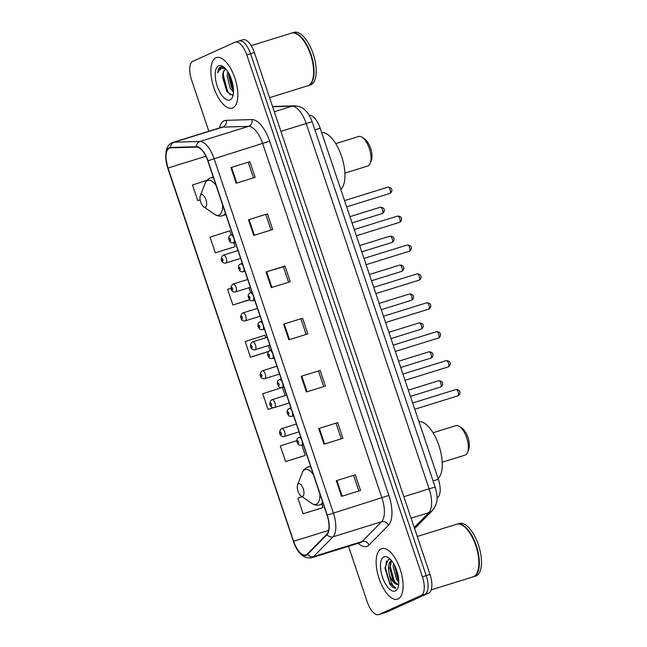 <?xml version="1.0" encoding="UTF-8"?>
<svg xmlns="http://www.w3.org/2000/svg" width="647" height="647" viewBox="0 0 647 647"><rect width="100%" height="100%" fill="white"/><g stroke="black" fill="none" stroke-linecap="round" stroke-linejoin="round"><path stroke-width="0.97" d="M309.169 115.255L309.565 115.247A16.539 7.174 72.7 0 1 320.184 128.203L438.342 479.298A16.539 7.174 72.7 0 1 438.1 497.179L437.016 498.287M348.515 546.319L367.197 601.831A16.539 7.174 -107.3 0 0 378.681 614.65L386.267 612.288A16.539 7.174 -107.3 0 0 386.631 612.151L428.71 593.089A16.539 7.174 -107.3 0 0 430.012 574.455L254.384 52.577A16.539 7.174 -107.3 0 0 242.9 39.758L239.107 40.939A16.539 7.174 -107.3 0 0 238.743 41.076M378.681 614.65A16.539 7.174 -107.3 0 0 379.045 614.513L421.116 595.45L424.909 594.269A16.539 7.174 -107.3 0 0 426.219 575.636L250.583 53.758A16.539 7.174 -107.3 0 0 239.107 40.939A16.539 7.174 -107.3 0 1 250.583 53.758L426.219 575.636A16.539 7.174 -107.3 0 1 424.909 594.269L382.838 613.332L424.909 594.269L428.71 593.089M398.059 598.976A26.462 11.476 -107.3 0 0 400.372 569.845A26.462 11.476 -107.3 0 0 381.779 548.656A26.462 11.476 -107.3 0 0 381.196 548.882A26.462 11.476 -107.3 0 0 378.891 578.014A26.462 11.476 -107.3 0 0 397.476 599.203A26.462 11.476 -107.3 0 0 398.059 598.976A26.462 11.476 -107.3 0 0 400.372 569.845A26.462 11.476 -107.3 0 0 381.779 548.656A26.462 11.476 -107.3 0 0 381.196 548.882A26.462 11.476 -107.3 0 0 378.891 578.014A26.462 11.476 -107.3 0 0 397.476 599.203A26.462 11.476 -107.3 0 0 398.059 598.976M232.791 107.887A26.462 11.476 -107.3 0 0 235.104 78.756A26.462 11.476 -107.3 0 0 216.51 57.567A26.462 11.476 -107.3 0 0 215.928 57.785A26.462 11.476 -107.3 0 0 213.615 86.924A26.462 11.476 -107.3 0 0 232.208 108.114A26.462 11.476 -107.3 0 0 232.791 107.887A26.462 11.476 -107.3 0 0 235.104 78.756A26.462 11.476 -107.3 0 0 216.51 57.567A26.462 11.476 -107.3 0 0 215.928 57.785A26.462 11.476 -107.3 0 0 213.615 86.924A26.462 11.476 -107.3 0 0 232.208 108.114A26.462 11.476 -107.3 0 0 232.791 107.887M306.233 554.811A17.639 7.651 72.7 0 1 305.853 554.956A17.639 7.651 72.7 0 1 293.601 541.288L167.994 168.034A17.639 7.651 72.7 0 1 169.773 148.009A17.639 7.651 72.7 0 1 170.687 147.864L196.502 147.112A17.639 7.651 72.7 0 1 207.824 160.933L327.05 515.19A17.639 7.651 72.7 0 1 326.792 534.26L307.365 554.002A17.639 7.651 72.7 0 1 306.233 554.811M306.379 555.223A18.084 7.845 -107.3 0 0 307.535 554.398L326.953 534.657A18.084 7.845 -107.3 0 0 327.22 515.109L208.002 160.852A18.084 7.845 -107.3 0 0 196.389 146.683L170.582 147.435A18.084 7.845 -107.3 0 0 167.816 168.115L293.431 541.361A18.084 7.845 -107.3 0 0 306.379 555.223M231.157 234.95L229.774 230.833L210.065 237.166L215.338 252.823L234.303 246.895M302.125 496.742L297.887 498.109L303.152 513.767L322.117 507.83M296.876 440.599L280.321 445.92L285.594 461.578L304.551 455.642M421.116 595.45A16.539 7.174 -107.3 0 0 422.426 576.817L246.79 54.938A16.539 7.174 -107.3 0 0 235.314 42.12A16.539 7.174 -107.3 0 0 234.95 42.257L192.871 61.319A16.539 7.174 -107.3 0 0 191.569 79.953L208.835 131.26M248.464 219.77L267.437 213.882L272.71 229.531L253.729 235.427L248.464 219.77L249.095 219.576L254.36 235.233M230.898 167.581L249.871 161.693L255.144 177.343L236.171 183.238L230.898 167.581L231.529 167.395L236.802 183.044M301.154 376.336L320.128 370.44L325.401 386.097L306.419 391.993L301.154 376.336L301.785 376.142L307.05 391.799M318.712 428.524L337.694 422.628L342.959 438.286L323.985 444.182L318.712 428.524L319.343 428.33L324.616 443.988M336.278 480.713L355.252 474.817L360.525 490.475L341.543 496.37L336.278 480.713L336.909 480.519L342.174 496.176M266.022 271.958L285.003 266.063L290.268 281.72L271.295 287.616L266.022 271.958L266.661 271.764L271.926 287.422M283.588 324.147L302.561 318.251L307.835 333.909L288.853 339.804L283.588 324.147L284.219 323.953L289.492 339.61M206.911 180.351L192.507 184.977L197.772 200.635L200.125 199.907M285.214 395.576L282.464 387.399L262.755 393.732L268.028 409.389L273.495 407.691M230.995 288.271L227.631 289.355L232.904 305.012L249.645 299.812M265.755 337.75L264.898 335.211L245.197 341.543L250.462 357.201L268.481 351.604M302.561 318.251L284.219 323.953M285.003 266.063L283.394 266.79M288.594 282.246L283.394 266.782L266.661 271.764M355.252 474.817L336.909 480.519M337.694 422.628L319.343 428.33M320.128 370.44L301.785 376.142M249.871 161.693L231.529 167.395M267.437 213.882L249.095 219.576M250.462 357.201L268.748 351.321M268.392 345.587L270.082 350.601M268.028 409.389L273.341 407.675M285.594 461.578L304.381 455.739M301.906 445.176L305.295 455.245M303.152 513.767L321.939 507.927M321.785 504.248L322.861 507.434M232.904 305.012L249.516 299.674M248.933 287.761L250.615 292.776M215.338 252.823L234.125 246.984M233.793 242.787L235.039 246.491M197.772 200.635L200.117 199.883M300.96 318.971L306.16 334.434M318.518 371.16L323.726 386.615M336.084 423.348L341.284 438.803M353.65 475.529L358.85 490.992M265.828 214.594L271.036 230.057M248.27 162.405L253.47 177.868M431.169 589.894L472.997 576.898A27.562 11.953 -107.3 0 0 473.604 576.671A27.562 11.953 -107.3 0 0 477.486 571.94A27.562 11.953 -107.3 0 0 476.241 547.03A27.562 11.953 -107.3 0 0 463.147 525.793A27.562 11.953 -107.3 0 0 456.645 524.248L417.234 536.492M473.232 576.817A27.562 11.953 -107.3 0 0 473.475 576.752A27.562 11.953 -107.3 0 0 474.081 576.517A27.562 11.953 -107.3 0 0 476.491 546.173A27.562 11.953 -107.3 0 0 457.122 524.102A27.562 11.953 -107.3 0 0 456.887 524.183M473.475 576.752L475.61 576.089A27.562 11.953 -107.3 0 0 476.216 575.854A27.562 11.953 -107.3 0 0 478.626 545.51A27.562 11.953 -107.3 0 0 459.257 523.439L457.122 524.102M398.787 582.138L396.417 578.944L393.239 566.901L393.489 563.472M398.73 580.343L397.606 578.58L394.444 565.171M390.489 559.453L388.346 559.469L384.908 568.009L389.971 584.419C392.042 587.023 393.983 588.252 395.81 588.123C392.866 586.764 390.739 582.292 389.421 574.698A12.463 5.402 -107.3 0 0 398.075 584.354A12.463 5.402 -107.3 0 0 398.342 584.249M389.421 574.698C387.699 567.282 388.418 562.478 391.589 560.286M398.091 584.354L393.586 581.241L392.858 580.052L389.68 568.009L391.621 560.755M395.357 590.946A17.979 7.796 -107.3 0 0 397.889 587.864A17.979 7.796 -107.3 0 0 397.072 571.616A17.979 7.796 -107.3 0 0 388.54 557.771A17.979 7.796 -107.3 0 0 383.906 556.913A17.979 7.796 -107.3 0 0 382.482 577.164A17.979 7.796 -107.3 0 0 395.357 590.946M477.543 571.794A27.287 11.832 -107.3 0 0 477.591 571.657A27.287 11.832 -107.3 0 0 476.362 546.99A27.287 11.832 -107.3 0 0 463.406 525.971A27.287 11.832 -107.3 0 0 463.276 525.882M395.81 588.123L389.64 582.761L385.507 567.888L386.55 560.9M396.271 584.031L394.387 581.289L390.254 566.416L390.408 562.817M398.609 578.863L395.091 566.489M389.834 584.209L384.908 567.856M394.031 581.871L389.68 567.063M398.73 580.335L394.427 565.591M442.192 462.225L465.064 455.124A15.439 6.696 -107.3 0 0 465.403 454.995A15.439 6.696 -107.3 0 0 467.579 452.35A15.439 6.696 -107.3 0 0 466.883 438.399A15.439 6.696 -107.3 0 0 459.548 426.502A15.439 6.696 -107.3 0 0 455.909 425.637L433.037 432.746M298.51 483.778A6.616 2.871 -107.3 0 0 297.58 484.91A6.616 2.871 -107.3 0 0 297.879 490.887A6.616 2.871 -107.3 0 0 301.017 495.982A6.616 2.871 -107.3 0 0 302.723 496.298A6.616 2.871 -107.3 0 0 303.241 488.849A6.616 2.871 -107.3 0 0 298.51 483.778M438.068 478.489A30.32 13.15 -107.3 0 0 438.86 445.379A30.32 13.15 -107.3 0 0 418.941 421.658M467.579 452.35L468.687 449.471A12.681 5.499 -107.3 0 0 468.113 438.011A12.681 5.499 -107.3 0 0 462.087 428.241L459.548 426.502M344.891 173.105L367.771 166.004A15.439 6.696 -107.3 0 0 368.103 165.875A15.439 6.696 -107.3 0 0 370.278 163.222A15.439 6.696 -107.3 0 0 369.583 149.271A15.439 6.696 -107.3 0 0 362.255 137.382A15.439 6.696 -107.3 0 0 358.608 136.517L335.736 143.626M201.209 194.65A6.616 2.871 -107.3 0 0 200.279 195.79A6.616 2.871 -107.3 0 0 200.578 201.767A6.616 2.871 -107.3 0 0 203.716 206.862A6.616 2.871 -107.3 0 0 205.422 207.177A6.616 2.871 -107.3 0 0 205.94 199.721A6.616 2.871 -107.3 0 0 201.209 194.65M340.767 189.369A30.32 13.15 -107.3 0 0 341.559 156.259A30.32 13.15 -107.3 0 0 321.64 132.538M370.278 163.222L371.386 160.351A12.681 5.499 -107.3 0 0 370.812 148.891A12.681 5.499 -107.3 0 0 364.795 139.121L362.255 137.382M269.556 97.665L307.729 85.808A27.562 11.953 -107.3 0 0 308.336 85.582A27.562 11.953 -107.3 0 0 312.218 80.851A27.562 11.953 -107.3 0 0 310.972 55.941A27.562 11.953 -107.3 0 0 297.879 34.703A27.562 11.953 -107.3 0 0 291.376 33.159L251.182 45.646M307.964 85.727A27.562 11.953 -107.3 0 0 308.207 85.663A27.562 11.953 -107.3 0 0 308.813 85.428A27.562 11.953 -107.3 0 0 311.215 55.084A27.562 11.953 -107.3 0 0 291.854 33.013A27.562 11.953 -107.3 0 0 291.619 33.094M308.207 85.663L310.342 85A27.562 11.953 -107.3 0 0 310.948 84.765A27.562 11.953 -107.3 0 0 313.35 54.421A27.562 11.953 -107.3 0 0 293.989 32.35L291.854 33.013M226.102 69.358A12.463 5.402 -107.3 0 0 225.407 69.464A12.463 5.402 -107.3 0 0 225.132 69.569A12.463 5.402 -107.3 0 0 222.762 75.335C223.183 72.108 224.25 70.102 225.965 69.31M233.486 92.23L230.138 88.17L227.178 76.063L227.736 71.615M233.51 90.483L231.65 87.701L228.682 75.707L228.795 73.378M224.226 67.417L220.667 66.997C219.058 67.773 218.063 69.706 217.683 72.796C218.912 70.094 220.667 68.598 222.94 68.307L225.455 68.614M230.089 99.856A17.979 7.796 -107.3 0 0 232.621 96.775A17.979 7.796 -107.3 0 0 231.804 80.527A17.979 7.796 -107.3 0 0 223.272 66.681A17.979 7.796 -107.3 0 0 218.637 65.824A17.979 7.796 -107.3 0 0 217.214 86.075A17.979 7.796 -107.3 0 0 230.089 99.856M222.762 75.335L222.649 77.503L226.838 91.55L232.2 95.117L233.243 94.413M312.266 80.705A27.287 11.832 -107.3 0 0 312.323 80.568A27.287 11.832 -107.3 0 0 311.094 55.901A27.287 11.832 -107.3 0 0 298.138 34.873A27.287 11.832 -107.3 0 0 298.008 34.792M217.683 72.796L221.298 66.811M230.275 94.923L227.558 91.138L223.385 75.44L223.522 72.157M233.446 89.035L229.45 74.64M227.267 92.173L222.665 76.572M233.114 89.99L228.69 74.737M437.016 497.519L438.1 497.179M433.069 480.939L438.342 479.298M314.911 129.845L320.184 128.203M430.012 574.455L422.426 576.817M386.631 612.151L379.045 614.513M254.384 52.577L246.79 54.938M414.217 527.515L428.815 512.675L411.08 518.19M435.205 487.304A11.023 0.534 161.4 0 0 429.139 488.841L306.193 123.504A22.055 9.559 -107.3 0 0 292.032 106.221A11.023 9.867 -91.7 0 1 294.409 105.825C299.027 106.221 302.206 107.329 303.936 109.165C307.236 111.672 310.01 115.942 312.258 121.968L435.205 487.304C437.542 496.5 438.836 502.056 432.455 510.475A11.023 9.673 -135.5 0 1 428.815 512.675A22.055 9.559 -107.3 0 0 429.139 488.841L403.841 496.694M272.622 106.787L292.032 106.221L274.288 111.737M312.258 121.968A11.023 0.534 161.4 0 0 306.193 123.504L280.895 131.357M293.601 541.288L328.619 530.411M219.495 127.952A27.562 11.953 72.7 0 1 224.097 120.787A27.562 11.953 72.7 0 1 226.135 120.326L251.95 119.574A27.562 11.953 72.7 0 1 269.653 141.167L388.871 495.424A27.562 11.953 72.7 0 1 388.467 525.227L369.041 544.968A27.562 11.953 72.7 0 1 358.187 543.318M208.002 160.852L214.133 158.725L333.359 512.982A22.055 9.559 72.7 0 1 333.027 536.816L313.609 556.566A22.055 9.559 72.7 0 1 312.194 557.568A22.055 9.559 72.7 0 1 311.708 557.754L360.29 542.663A22.055 9.559 -107.3 0 0 360.775 542.477A22.055 9.559 -107.3 0 0 362.191 541.474L381.609 521.733A22.055 9.559 -107.3 0 0 381.932 497.891L262.714 143.634A22.055 9.559 -107.3 0 0 248.553 126.359L222.738 127.111A22.055 9.559 -107.3 0 0 221.597 127.297L221.63 127.281M307.535 554.398A5.516 4.836 -135.5 0 0 313.609 556.566L362.191 541.474A5.516 4.836 44.5 0 1 369.041 544.968M388.871 495.424L327.22 515.109M196.389 146.683A5.516 4.933 -91.7 0 1 199.972 141.45A22.055 9.559 72.7 0 1 214.133 158.725L269.653 141.167M388.467 525.227A5.516 4.836 44.5 0 0 381.609 521.733L333.027 536.816A5.516 4.836 -135.5 0 1 326.953 534.657M170.582 147.435A5.516 4.933 -91.7 0 1 174.164 142.194L199.972 141.45L248.553 126.359A5.516 4.933 88.3 0 0 251.95 119.574M167.816 168.115L165.632 156.809L166.271 150.363C167.355 146.23 169.603 143.569 173.016 142.389A22.055 9.559 72.7 0 1 174.164 142.194L222.738 127.111A5.516 4.933 88.3 0 0 226.135 120.326M167.759 168.18L293.431 541.361M167.994 168.034L205.916 156.259M313.374 474.566A18.229 7.91 -107.3 0 0 304.802 469.673A18.229 7.91 -107.3 0 0 302.238 472.795C302.254 472.868 302.917 469.665 307.123 467.304L308.077 466.94A19.847 8.605 -107.3 0 1 310.851 467.053M301.017 495.982L311.717 503.326A18.229 7.91 -107.3 0 0 316.415 504.191A18.229 7.91 -107.3 0 0 319.869 493.847M323.217 503.803L319.853 504.846A19.847 8.605 -107.3 0 0 320.289 504.676A19.847 8.605 -107.3 0 0 322.675 502.193M216.082 185.446A18.229 7.91 -107.3 0 0 207.501 180.553A18.229 7.91 -107.3 0 0 204.937 183.675C204.962 183.748 205.617 180.537 209.822 178.176L210.776 177.812A19.847 8.605 -107.3 0 1 213.55 177.933M203.716 206.862L214.416 214.206A18.229 7.91 -107.3 0 0 219.123 215.071A18.229 7.91 -107.3 0 0 222.568 204.727M225.916 214.675L222.552 215.726A19.847 8.605 -107.3 0 0 222.989 215.556A19.847 8.605 -107.3 0 0 225.374 213.073M440.478 387.068A3.308 1.431 -107.3 0 0 440.55 387.052A3.308 1.431 -107.3 0 0 440.623 387.027A3.308 1.431 -107.3 0 0 440.914 383.38A3.308 1.431 -107.3 0 0 438.593 380.735A3.308 1.431 -107.3 0 0 438.52 380.76M281.704 428.605A4.133 1.795 72.7 0 1 281.793 428.573A4.133 1.795 72.7 0 1 284.696 431.881A4.133 1.795 72.7 0 1 284.332 436.434A4.133 1.795 72.7 0 1 284.243 436.466A4.133 1.795 72.7 0 1 284.049 436.499M281.081 434.558A1.375 0.598 -107.3 0 0 281.194 433.005A1.375 0.598 -107.3 0 0 280.208 431.953A1.375 0.598 -107.3 0 0 280.094 433.506A1.375 0.598 -107.3 0 0 281.081 434.558M430.748 358.155A3.308 1.431 -107.3 0 0 430.821 358.139A3.308 1.431 -107.3 0 0 430.894 358.115A3.308 1.431 -107.3 0 0 431.185 354.467A3.308 1.431 -107.3 0 0 428.864 351.822A3.308 1.431 -107.3 0 0 428.791 351.847M271.975 399.692A4.133 1.795 72.7 0 1 272.063 399.66A4.133 1.795 72.7 0 1 274.967 402.968A4.133 1.795 72.7 0 1 274.603 407.521A4.133 1.795 72.7 0 1 274.514 407.553A4.133 1.795 72.7 0 1 274.32 407.586M271.352 405.645A1.375 0.598 -107.3 0 0 271.465 404.092A1.375 0.598 -107.3 0 0 270.478 403.041A1.375 0.598 -107.3 0 0 270.365 404.593A1.375 0.598 -107.3 0 0 271.352 405.645M421.019 329.242A3.308 1.431 -107.3 0 0 421.092 329.226A3.308 1.431 -107.3 0 0 421.165 329.202A3.308 1.431 -107.3 0 0 421.456 325.554A3.308 1.431 -107.3 0 0 419.127 322.91A3.308 1.431 -107.3 0 0 419.054 322.934M262.237 370.78A4.133 1.795 72.7 0 1 262.334 370.747A4.133 1.795 72.7 0 1 265.238 374.055A4.133 1.795 72.7 0 1 264.874 378.608A4.133 1.795 72.7 0 1 264.785 378.641A4.133 1.795 72.7 0 1 264.583 378.673M261.623 376.732A1.375 0.598 -107.3 0 0 261.736 375.179A1.375 0.598 -107.3 0 0 260.749 374.128A1.375 0.598 -107.3 0 0 260.636 375.681A1.375 0.598 -107.3 0 0 261.623 376.732M411.29 300.337A3.308 1.431 -107.3 0 0 411.363 300.313A3.308 1.431 -107.3 0 0 411.435 300.289A3.308 1.431 -107.3 0 0 411.727 296.649A3.308 1.431 -107.3 0 0 409.397 293.997A3.308 1.431 -107.3 0 0 409.325 294.029M252.508 341.867A4.133 1.795 72.7 0 1 252.605 341.834A4.133 1.795 72.7 0 1 255.508 345.142A4.133 1.795 72.7 0 1 255.144 349.695A4.133 1.795 72.7 0 1 255.055 349.728A4.133 1.795 72.7 0 1 254.853 349.768M251.893 347.819A1.375 0.598 -107.3 0 0 252.007 346.266A1.375 0.598 -107.3 0 0 251.02 345.215A1.375 0.598 -107.3 0 0 250.907 346.768A1.375 0.598 -107.3 0 0 251.893 347.819M401.561 271.425A3.308 1.431 -107.3 0 0 401.633 271.4A3.308 1.431 -107.3 0 0 401.706 271.376A3.308 1.431 -107.3 0 0 401.997 267.737A3.308 1.431 -107.3 0 0 399.668 265.084A3.308 1.431 -107.3 0 0 399.595 265.116M242.779 312.954A4.133 1.795 72.7 0 1 242.868 312.922A4.133 1.795 72.7 0 1 245.779 316.229A4.133 1.795 72.7 0 1 245.415 320.783A4.133 1.795 72.7 0 1 245.326 320.815A4.133 1.795 72.7 0 1 245.124 320.855M242.164 318.914A1.375 0.598 -107.3 0 0 242.277 317.362A1.375 0.598 -107.3 0 0 241.291 316.302A1.375 0.598 -107.3 0 0 241.177 317.855A1.375 0.598 -107.3 0 0 242.164 318.914M391.823 242.512A3.308 1.431 -107.3 0 0 391.904 242.488A3.308 1.431 -107.3 0 0 391.977 242.463A3.308 1.431 -107.3 0 0 392.26 238.824A3.308 1.431 -107.3 0 0 389.939 236.171A3.308 1.431 -107.3 0 0 389.866 236.204M233.049 284.041A4.133 1.795 72.7 0 1 233.138 284.009A4.133 1.795 72.7 0 1 236.05 287.317A4.133 1.795 72.7 0 1 235.686 291.87A4.133 1.795 72.7 0 1 235.597 291.902A4.133 1.795 72.7 0 1 235.395 291.943M232.435 290.002A1.375 0.598 -107.3 0 0 232.54 288.449A1.375 0.598 -107.3 0 0 231.553 287.389A1.375 0.598 -107.3 0 0 231.448 288.942A1.375 0.598 -107.3 0 0 232.435 290.002M382.094 213.599A3.308 1.431 -107.3 0 0 382.175 213.583A3.308 1.431 -107.3 0 0 382.248 213.55A3.308 1.431 -107.3 0 0 382.531 209.911A3.308 1.431 -107.3 0 0 380.21 207.258A3.308 1.431 -107.3 0 0 380.137 207.291M223.32 255.128A4.133 1.795 72.7 0 1 223.409 255.096A4.133 1.795 72.7 0 1 226.313 258.404A4.133 1.795 72.7 0 1 225.957 262.957A4.133 1.795 72.7 0 1 225.868 262.997A4.133 1.795 72.7 0 1 225.666 263.03M222.705 261.089A1.375 0.598 -107.3 0 0 222.811 259.536A1.375 0.598 -107.3 0 0 221.824 258.476A1.375 0.598 -107.3 0 0 221.719 260.029A1.375 0.598 -107.3 0 0 222.705 261.089M457.785 395.883A3.308 1.431 -107.3 0 0 457.866 395.867A3.308 1.431 -107.3 0 0 457.939 395.843A3.308 1.431 -107.3 0 0 458.23 392.195A3.308 1.431 -107.3 0 0 455.9 389.551A3.308 1.431 -107.3 0 0 455.828 389.575M302.181 441.303A4.133 1.795 72.7 0 1 301.648 445.249A4.133 1.795 72.7 0 1 301.559 445.282A4.133 1.795 72.7 0 1 301.356 445.322M297.515 440.769A1.375 0.598 -107.3 0 0 297.41 442.322A1.375 0.598 -107.3 0 0 298.396 443.373A1.375 0.598 -107.3 0 0 298.51 441.82A1.375 0.598 -107.3 0 0 297.515 440.769M299.011 437.421A4.133 1.795 72.7 0 1 299.1 437.388A4.133 1.795 72.7 0 1 301.712 439.903M448.056 366.978A3.308 1.431 -107.3 0 0 448.136 366.954A3.308 1.431 -107.3 0 0 448.209 366.93A3.308 1.431 -107.3 0 0 448.492 363.29A3.308 1.431 -107.3 0 0 446.171 360.638A3.308 1.431 -107.3 0 0 446.098 360.67M292.452 412.39A4.133 1.795 72.7 0 1 291.918 416.336A4.133 1.795 72.7 0 1 291.829 416.369A4.133 1.795 72.7 0 1 291.627 416.409M287.786 411.856A1.375 0.598 -107.3 0 0 287.68 413.409A1.375 0.598 -107.3 0 0 288.667 414.46A1.375 0.598 -107.3 0 0 288.772 412.907A1.375 0.598 -107.3 0 0 287.786 411.856M289.282 408.508A4.133 1.795 72.7 0 1 289.371 408.475A4.133 1.795 72.7 0 1 291.983 410.991M438.326 338.066A3.308 1.431 -107.3 0 0 438.407 338.041A3.308 1.431 -107.3 0 0 438.48 338.017A3.308 1.431 -107.3 0 0 438.763 334.378A3.308 1.431 -107.3 0 0 436.442 331.725A3.308 1.431 -107.3 0 0 436.369 331.757M282.723 383.477A4.133 1.795 72.7 0 1 282.189 387.424A4.133 1.795 72.7 0 1 282.1 387.456A4.133 1.795 72.7 0 1 281.898 387.496M278.056 382.943A1.375 0.598 -107.3 0 0 277.951 384.496A1.375 0.598 -107.3 0 0 278.938 385.555A1.375 0.598 -107.3 0 0 279.043 384.003A1.375 0.598 -107.3 0 0 278.056 382.943M279.553 379.595A4.133 1.795 72.7 0 1 279.641 379.563A4.133 1.795 72.7 0 1 282.254 382.078M428.597 309.153A3.308 1.431 -107.3 0 0 428.678 309.129A3.308 1.431 -107.3 0 0 428.751 309.104A3.308 1.431 -107.3 0 0 429.034 305.465A3.308 1.431 -107.3 0 0 426.713 302.812A3.308 1.431 -107.3 0 0 426.64 302.845M272.994 354.564A4.133 1.795 72.7 0 1 272.46 358.511A4.133 1.795 72.7 0 1 272.363 358.543A4.133 1.795 72.7 0 1 272.169 358.584M268.327 354.03A1.375 0.598 -107.3 0 0 268.222 355.583A1.375 0.598 -107.3 0 0 269.209 356.643A1.375 0.598 -107.3 0 0 269.314 355.09A1.375 0.598 -107.3 0 0 268.327 354.03M269.823 350.682A4.133 1.795 72.7 0 1 269.912 350.65A4.133 1.795 72.7 0 1 272.524 353.165M418.868 280.24A3.308 1.431 -107.3 0 0 418.941 280.224A3.308 1.431 -107.3 0 0 419.013 280.191A3.308 1.431 -107.3 0 0 419.305 276.552A3.308 1.431 -107.3 0 0 416.983 273.899A3.308 1.431 -107.3 0 0 416.911 273.932M263.264 325.651A4.133 1.795 72.7 0 1 262.731 329.598A4.133 1.795 72.7 0 1 262.633 329.638A4.133 1.795 72.7 0 1 262.439 329.671M258.598 325.118A1.375 0.598 -107.3 0 0 258.493 326.67A1.375 0.598 -107.3 0 0 259.479 327.73A1.375 0.598 -107.3 0 0 259.584 326.177A1.375 0.598 -107.3 0 0 258.598 325.118M260.094 321.769A4.133 1.795 72.7 0 1 260.183 321.737A4.133 1.795 72.7 0 1 262.795 324.252M409.139 251.327A3.308 1.431 -107.3 0 0 409.211 251.311A3.308 1.431 -107.3 0 0 409.284 251.279A3.308 1.431 -107.3 0 0 409.575 247.639A3.308 1.431 -107.3 0 0 407.254 244.987A3.308 1.431 -107.3 0 0 407.181 245.019M253.535 296.738A4.133 1.795 72.7 0 1 252.993 300.685A4.133 1.795 72.7 0 1 252.904 300.726A4.133 1.795 72.7 0 1 252.71 300.758M248.869 296.205A1.375 0.598 -107.3 0 0 248.763 297.757A1.375 0.598 -107.3 0 0 249.75 298.817A1.375 0.598 -107.3 0 0 249.855 297.264A1.375 0.598 -107.3 0 0 248.869 296.205M250.365 292.856A4.133 1.795 72.7 0 1 250.454 292.824A4.133 1.795 72.7 0 1 253.058 295.339M399.409 222.414A3.308 1.431 -107.3 0 0 399.482 222.398A3.308 1.431 -107.3 0 0 399.555 222.366A3.308 1.431 -107.3 0 0 399.846 218.726A3.308 1.431 -107.3 0 0 397.525 216.082A3.308 1.431 -107.3 0 0 397.452 216.106M243.806 267.826A4.133 1.795 72.7 0 1 243.264 271.772A4.133 1.795 72.7 0 1 243.175 271.813A4.133 1.795 72.7 0 1 242.981 271.845M239.139 267.292A1.375 0.598 -107.3 0 0 239.026 268.845A1.375 0.598 -107.3 0 0 240.013 269.904A1.375 0.598 -107.3 0 0 240.126 268.351A1.375 0.598 -107.3 0 0 239.139 267.292M240.635 263.944A4.133 1.795 72.7 0 1 240.724 263.911A4.133 1.795 72.7 0 1 243.329 266.427M389.68 193.502A3.308 1.431 -107.3 0 0 389.753 193.485A3.308 1.431 -107.3 0 0 389.826 193.453A3.308 1.431 -107.3 0 0 390.117 189.814A3.308 1.431 -107.3 0 0 387.796 187.169A3.308 1.431 -107.3 0 0 387.723 187.193M234.068 238.913A4.133 1.795 72.7 0 1 233.535 242.86A4.133 1.795 72.7 0 1 233.446 242.9A4.133 1.795 72.7 0 1 233.252 242.932M229.41 238.379A1.375 0.598 -107.3 0 0 229.297 239.932A1.375 0.598 -107.3 0 0 230.283 240.991A1.375 0.598 -107.3 0 0 230.397 239.439A1.375 0.598 -107.3 0 0 229.41 238.379M230.906 235.039A4.133 1.795 72.7 0 1 230.995 234.998A4.133 1.795 72.7 0 1 233.599 237.522M272.516 106.464L294.409 105.825M432.455 510.475L414.59 528.631M293.374 541.434C297.596 553.428 303.71 558.871 311.708 557.754M235.314 42.12L239.107 40.939M173.016 142.389L221.597 127.297M297.58 484.91L302.238 472.795M319.853 504.846C317.103 505.639 314.393 505.129 311.717 503.326M310.552 466.172L308.077 466.94M200.279 195.79L204.937 183.675M222.552 215.726C219.802 216.519 217.093 216.009 214.416 214.206M213.251 177.043L210.776 177.812M408.33 390.133L438.593 380.735C443.737 380.727 443.494 385.329 440.882 386.922L410.441 396.401M296.375 424.044L281.445 428.702C277.417 432.867 280.806 437.388 284.243 436.466L299.011 431.881M398.601 361.22L428.864 351.822C434.008 351.814 433.765 356.416 431.153 358.017L400.711 367.488M286.645 395.131L271.708 399.789C267.688 403.954 271.077 408.475 274.514 407.553L289.282 402.968M388.871 332.307L419.127 322.91C424.278 322.902 424.036 327.503 421.423 329.105L390.982 338.575M276.916 366.218L261.978 370.877C257.959 375.042 261.348 379.563 264.785 378.641L279.553 374.055M379.142 303.394L409.397 293.997C414.549 293.989 414.306 298.599 411.694 300.192L381.253 309.67M267.187 337.305L252.249 341.964C248.23 346.129 251.618 350.658 255.055 349.728L269.823 345.142M369.413 274.482L399.668 265.084C404.82 265.076 404.577 269.686 401.965 271.279L371.524 280.758M257.449 308.393L242.52 313.051C238.5 317.216 241.889 321.745 245.326 320.815L260.094 316.229M359.683 245.569L389.939 236.171C395.082 236.163 394.848 240.773 392.236 242.366L361.794 251.845M247.72 279.48L232.791 284.138C228.771 288.303 232.16 292.832 235.597 291.902L250.365 287.317M349.954 216.656L380.21 207.258C385.353 207.25 385.119 211.86 382.506 213.453L352.065 222.932M237.991 250.567L223.061 255.225C219.034 259.39 222.431 263.919 225.868 262.997L240.635 258.404M414.767 409.252L458.197 395.746C460.81 394.144 461.052 389.543 455.9 389.551L412.657 402.984M303.338 444.732L301.559 445.282C297.604 445.257 298.518 444.481 297.127 442.338C296.415 440.114 296.957 438.504 298.752 437.518L300.701 436.887M405.038 380.339L448.468 366.833C451.08 365.24 451.315 360.63 446.171 360.638L402.927 374.071M293.609 415.819L291.829 416.369C287.875 416.344 288.788 415.568 287.397 413.425C286.686 411.201 287.219 409.591 289.023 408.605L290.964 407.982M395.309 351.426L438.739 337.92C441.351 336.327 441.586 331.717 436.442 331.725L393.198 345.158M283.879 386.906L282.1 387.456C278.145 387.432 279.051 386.655 277.668 384.512C276.948 382.288 277.49 380.679 279.294 379.692L281.235 379.069M385.58 322.521L429.01 309.007C431.614 307.414 431.856 302.804 426.713 302.812L383.469 316.246M274.15 357.993L272.363 358.543C268.416 358.519 269.322 357.742 267.939 355.607C267.219 353.375 267.761 351.766 269.564 350.779L271.505 350.156M375.85 293.609L419.28 280.094C421.884 278.501 422.127 273.891 416.983 273.899L373.74 287.333M264.413 329.08L262.633 329.638C258.687 329.606 259.593 328.83 258.21 326.695C257.49 324.462 258.032 322.853 259.835 321.874L261.776 321.244M366.121 264.696L409.543 251.182C412.155 249.588 412.398 244.978 407.254 244.987L364.01 258.42M254.683 300.168L252.904 300.726C248.958 300.693 249.863 299.917 248.48 297.782C247.761 295.55 248.302 293.948 250.106 292.962L252.047 292.331M356.392 235.783L399.814 222.269C402.426 220.676 402.669 216.066 397.525 216.082L354.281 229.507M244.954 271.255L243.175 271.813C239.228 271.78 240.134 271.004 238.751 268.869C238.031 266.637 238.573 265.035 240.377 264.049L242.318 263.418M346.655 206.87L390.084 193.356C392.697 191.763 392.939 187.153 387.796 187.169L344.552 200.594M235.225 242.342L233.446 242.9C229.499 242.868 230.405 242.091 229.022 239.956C228.302 237.724 228.844 236.123 230.639 235.136L232.588 234.505"/></g></svg>
